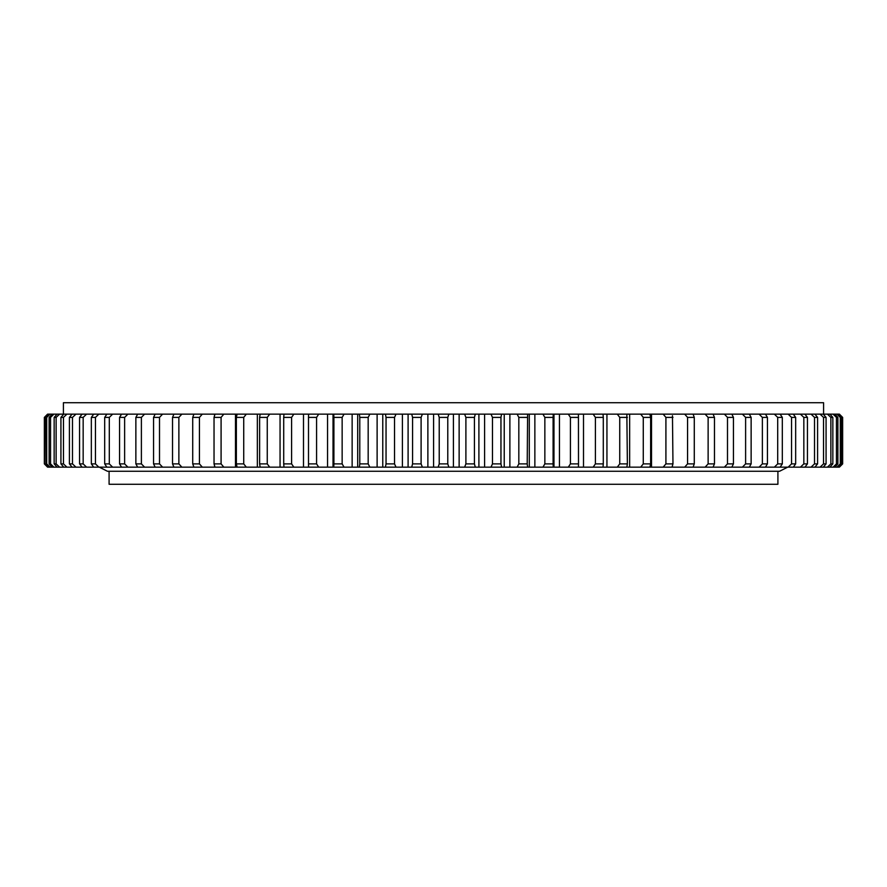 <?xml version="1.0" encoding="UTF-8"?>
<svg xmlns="http://www.w3.org/2000/svg" width="887" height="887" viewBox="0 0 887 887"><rect width="100%" height="100%" fill="white"/><g stroke="black" fill="none" stroke-linecap="round" stroke-linejoin="round"><path stroke-width="1.33" d="M63.409 414.14L63.409 402.72L823.591 402.72L823.591 414.14M412.566 417.4L421.103 417.4L421.103 463.89L412.566 463.89L412.566 417.4L411.712 414.14L433.588 414.14L433.588 467.15L438.145 467.15L439.22 463.89L447.78 463.89L447.78 417.4L439.22 417.4L439.22 463.89M474.434 417.4L465.897 417.4L465.897 463.89L474.434 463.89L474.434 417.4L475.288 414.14L484.59 414.14L484.59 467.15L490.977 467.15L492.473 463.89L500.955 463.89L500.955 417.4L492.473 417.4L492.473 463.89M527.211 417.4L518.828 417.4L518.828 463.89L527.211 463.89L527.61 414.14L534.861 414.14L534.861 467.15L542.944 467.15L544.851 463.89L553.1 463.89L553.1 417.4L544.851 417.4L544.851 463.89M578.501 417.4L570.419 417.4L570.419 463.89L578.501 463.89L578.435 414.14L583.502 414.14L583.502 467.15L593.148 467.15L595.41 463.89L603.293 463.89L603.293 417.4L595.41 417.4L595.41 463.89M627.375 417.4L619.736 417.4L619.736 463.89L627.375 463.89L626.854 414.14L629.648 414.14L629.648 467.15L640.68 467.15L643.275 463.89L650.637 463.89L650.637 417.4L643.275 417.4L643.275 463.89M672.967 417.4L665.915 417.4L665.915 463.89L672.967 463.89L672.468 415.704M694.277 417.4L687.558 417.4L687.558 463.89L694.277 463.89L694.277 417.4L693.091 414.14L672.468 414.14M751.134 417.4L751.134 463.89L745.612 463.89L745.612 417.4L742.419 414.14L749.327 414.14L751.134 417.4L745.612 417.4M714.467 417.4L708.125 417.4L708.125 463.89L714.467 463.89L714.467 417.4L713.07 414.14L693.091 414.14M733.449 417.4L727.495 417.4L727.495 463.89L733.449 463.89L733.449 417.4L731.842 414.14L713.07 414.14M767.443 417.4L762.365 417.4L762.365 463.89L767.443 463.89L767.443 417.4L765.448 414.14L749.327 414.14M782.312 417.4L777.699 417.4L777.699 463.89L782.312 463.89L782.312 417.4L780.128 414.14L765.448 414.14M795.661 417.4L791.548 417.4L791.548 463.89L795.661 463.89L795.661 417.4L793.3 414.14L780.128 414.14M807.436 417.4L803.833 417.4L803.833 463.89L807.436 463.89L807.436 417.4L804.919 414.14L793.3 414.14M817.592 417.4L814.51 417.4L814.51 463.89L817.592 463.89L817.592 417.4L814.92 414.14L804.919 414.14M826.074 417.4L823.535 417.4L823.535 463.89L826.074 463.89L826.074 417.4L823.258 414.14L814.92 414.14M832.849 417.4L830.864 417.4L830.864 463.89L832.849 463.89L832.849 417.4L829.91 414.14L823.258 414.14M837.882 417.4L836.452 417.4L836.452 463.89L837.882 463.89L837.882 417.4L834.833 414.14L829.91 414.14M44.35 417.4L47.588 414.14L44.35 417.4L44.35 463.89L44.638 417.4L44.35 463.89L47.588 467.15L44.35 463.89M46.701 417.4L45.847 417.4L45.847 463.89L46.701 463.89L46.701 417.4L50.071 414.14L333.024 414.14L333.024 467.15L333.734 467.15L333.9 463.89L342.149 463.89L342.149 417.4L333.9 417.4L333.9 463.89M50.548 417.4L49.118 417.4L49.118 463.89L50.548 463.89L50.548 417.4L53.952 414.14M56.136 417.4L54.151 417.4L54.151 463.89L56.136 463.89L56.136 417.4L59.573 414.14M63.465 417.4L60.926 417.4L60.926 463.89L63.465 463.89L63.465 417.4L66.913 414.14M72.49 417.4L69.408 417.4L69.408 463.89L72.49 463.89L72.49 417.4L75.927 414.14M83.167 417.4L79.564 417.4L79.564 463.89L83.167 463.89L83.167 417.4L86.582 414.14M95.452 417.4L91.339 417.4L91.339 463.89L95.452 463.89L95.452 417.4L98.834 414.14M135.866 417.4L141.388 417.4L141.388 463.89L135.866 463.89L135.866 417.4L137.673 414.14M119.557 417.4L124.635 417.4L124.635 463.89L119.557 463.89L119.557 417.4L121.552 414.14M109.301 417.4L104.688 417.4L104.688 463.89L109.301 463.89L109.301 417.4L112.638 414.14M172.533 417.4L178.875 417.4L178.875 463.89L172.533 463.89L172.533 417.4L173.93 414.14M159.505 417.4L153.551 417.4L153.551 463.89L159.505 463.89L159.505 417.4L162.598 414.14M199.442 417.4L192.723 417.4L192.723 463.89L199.442 463.89L199.442 417.4L202.303 414.14M221.085 417.4L214.033 417.4L214.033 463.89L221.085 463.89L221.085 417.4L223.823 414.14M243.725 417.4L236.363 417.4L236.363 463.89L243.725 463.89L243.725 417.4L246.32 414.14M267.264 417.4L259.625 417.4L259.625 463.89L267.264 463.89L267.264 417.4L269.692 414.14M291.59 417.4L283.707 417.4L283.707 463.89L291.59 463.89L291.59 417.4L293.852 414.14M316.581 417.4L308.499 417.4L308.499 463.89L316.581 463.89L316.581 417.4L318.677 414.14M368.172 417.4L359.789 417.4L359.789 463.89L368.172 463.89L368.172 417.4L369.879 414.14L382.763 414.14L382.763 467.15L385.424 467.15L386.045 463.89L394.527 463.89L394.527 417.4L386.045 417.4L386.045 463.89M842.362 463.89L842.362 417.4L842.65 463.89L839.058 467.15L842.65 463.89L842.65 417.4L839.412 414.14L838.004 414.14L841.153 417.4L840.299 417.4L840.299 463.89L841.153 463.89L841.153 417.4M433.588 467.15L411.712 467.15L412.566 463.89M422.389 467.15L421.103 463.89M447.78 417.4L448.855 414.14L459.133 414.14L459.133 467.15L438.145 467.15M448.855 467.15L447.78 463.89M484.59 467.15L464.611 467.15L465.897 463.89M475.288 467.15L474.434 463.89M500.955 417.4L501.576 414.14L509.881 414.14L509.881 467.15L490.977 467.15M501.576 467.15L500.955 463.89M534.861 467.15L517.121 467.15L518.828 463.89M527.61 467.15L527.211 463.89M553.1 417.4L553.266 414.14L559.442 414.14L559.442 467.15L542.944 467.15M553.266 467.15L553.1 463.89M583.502 467.15L568.323 467.15L570.419 463.89M578.435 467.15L578.501 463.89M603.293 417.4L603.005 414.14L606.941 414.14L606.941 467.15L593.148 467.15M603.005 467.15L603.293 463.89M629.648 467.15L617.308 467.15L619.736 463.89M626.854 467.15L627.375 463.89M650.637 417.4L649.894 414.14L651.524 414.14L651.524 467.15L640.68 467.15M649.894 467.15L650.637 463.89M672.468 465.597L672.468 467.15L663.177 467.15L665.915 463.89M672.002 467.15L672.967 463.89M694.277 463.89L693.091 467.15L684.697 467.15L687.558 463.89M751.134 463.89L749.327 467.15L742.419 467.15L745.612 463.89M714.467 463.89L713.07 467.15L705.132 467.15L708.125 463.89M733.449 463.89L731.842 467.15L724.402 467.15L727.495 463.89M767.443 463.89L765.448 467.15L759.095 467.15L762.365 463.89M782.312 463.89L780.128 467.15L774.373 467.15L777.699 463.89M795.661 463.89L793.3 467.15L788.166 467.15L791.548 463.89M807.436 463.89L804.919 467.15L800.418 467.15L803.833 463.89M817.592 463.89L814.92 467.15L811.073 467.15L814.51 463.89M826.074 463.89L823.258 467.15L820.087 467.15L823.535 463.89M832.849 463.89L829.91 467.15L827.427 467.15L830.864 463.89M837.882 463.89L834.833 467.15L833.048 467.15L836.452 463.89M333.024 467.15L47.588 467.15M47.942 467.15L44.638 463.89M48.996 467.15L45.847 463.89M50.071 467.15L46.701 463.89M52.167 467.15L49.118 463.89M53.952 467.15L50.548 463.89M57.09 467.15L54.151 463.89M59.573 467.15L56.136 463.89M63.742 467.15L60.926 463.89M66.913 467.15L63.465 463.89M72.08 467.15L69.408 463.89M75.927 467.15L72.49 463.89M82.081 467.15L79.564 463.89M86.582 467.15L83.167 463.89M93.7 467.15L91.339 463.89M98.834 467.15L95.452 463.89M144.581 467.15L141.388 463.89M137.673 467.15L135.866 463.89M127.905 467.15L124.635 463.89M121.552 467.15L119.557 463.89M106.872 467.15L104.688 463.89M112.638 467.15L109.301 463.89M181.868 467.15L178.875 463.89M173.93 467.15L172.533 463.89M155.158 467.15L153.551 463.89M162.598 467.15L159.505 463.89M193.909 467.15L192.723 463.89M202.303 467.15L199.442 463.89M214.998 467.15L214.033 463.89M223.823 467.15L221.085 463.89M237.106 467.15L236.363 463.89M246.32 467.15L243.725 463.89M260.146 467.15L259.625 463.89M269.692 467.15L267.264 463.89M283.995 467.15L283.707 463.89M293.852 467.15L291.59 463.89M308.565 467.15L308.499 463.89M318.677 467.15L316.581 463.89M342.149 417.4L344.056 414.14L357.705 414.14L357.705 467.15L333.734 467.15M344.056 467.15L342.149 463.89M382.763 467.15L359.39 467.15L359.789 463.89M369.879 467.15L368.172 463.89M394.527 417.4L396.023 414.14L408.098 414.14L408.098 467.15L385.424 467.15M396.023 467.15L394.527 463.89M421.103 417.4L422.389 414.14M439.22 417.4L438.145 414.14L448.855 414.14M465.897 417.4L464.611 414.14L475.288 414.14M492.473 417.4L490.977 414.14L501.576 414.14M518.828 417.4L517.121 414.14L527.61 414.14M544.851 417.4L542.944 414.14L553.266 414.14M570.419 417.4L568.323 414.14L578.435 414.14M595.41 417.4L593.148 414.14L603.005 414.14M619.736 417.4L617.308 414.14L626.854 414.14M643.275 417.4L640.68 414.14L649.894 414.14M665.915 417.4L663.177 414.14L672.002 414.14M687.558 417.4L684.697 414.14M708.125 417.4L705.132 414.14M727.495 417.4L724.402 414.14M762.365 417.4L759.095 414.14M777.699 417.4L774.373 414.14M791.548 417.4L788.166 414.14M803.833 417.4L800.418 414.14M814.51 417.4L811.073 414.14M823.535 417.4L820.087 414.14M830.864 417.4L827.427 414.14M836.452 417.4L833.048 414.14M44.638 417.4L47.942 414.14L50.071 414.14M45.847 417.4L48.996 414.14M49.118 417.4L52.167 414.14M54.151 417.4L57.09 414.14M60.926 417.4L63.742 414.14M69.408 417.4L72.08 414.14M79.564 417.4L82.081 414.14M91.339 417.4L93.7 414.14M141.388 417.4L144.581 414.14M124.635 417.4L127.905 414.14M104.688 417.4L106.872 414.14M178.875 417.4L181.868 414.14M153.551 417.4L155.158 414.14M192.723 417.4L193.909 414.14M214.033 417.4L214.998 414.14M236.363 417.4L237.106 414.14M259.625 417.4L260.146 414.14M283.707 417.4L283.995 414.14M308.499 417.4L308.565 414.14M333.9 417.4L333.734 414.14L344.056 414.14M359.789 417.4L359.39 414.14L369.879 414.14M386.045 417.4L385.424 414.14L396.023 414.14M841.153 463.89L838.004 467.15L836.929 467.15L840.299 463.89M840.299 417.4L836.929 414.14L838.004 414.14M408.098 467.15L411.712 467.15M357.705 467.15L359.39 467.15M838.004 467.15L839.058 467.15M834.833 467.15L836.929 467.15M829.91 467.15L833.048 467.15M823.258 467.15L827.427 467.15M814.92 467.15L820.087 467.15M804.919 467.15L811.073 467.15M793.3 467.15L800.418 467.15M780.128 467.15L788.166 467.15M765.448 467.15L774.373 467.15M749.327 467.15L759.095 467.15M731.842 467.15L742.419 467.15M713.07 467.15L724.402 467.15M693.091 467.15L705.132 467.15M672.468 467.15L684.697 467.15M651.524 467.15L663.177 467.15M606.941 467.15L617.308 467.15M559.442 467.15L568.323 467.15M509.881 467.15L517.121 467.15M459.133 467.15L464.611 467.15M839.412 467.15L842.65 463.89M438.145 414.14L433.588 414.14M464.611 414.14L459.133 414.14M490.977 414.14L484.59 414.14M517.121 414.14L509.881 414.14M542.944 414.14L534.861 414.14M568.323 414.14L559.442 414.14M593.148 414.14L583.502 414.14M617.308 414.14L606.941 414.14M640.68 414.14L629.648 414.14M663.177 414.14L651.524 414.14M742.419 414.14L731.842 414.14M836.929 414.14L834.833 414.14M333.734 414.14L333.024 414.14M359.39 414.14L357.705 414.14M385.424 414.14L382.763 414.14M411.712 414.14L408.098 414.14M842.362 417.4L839.058 414.14M842.65 417.4L839.412 414.14M402.41 414.14L402.41 467.15M377.119 414.14L377.119 467.15M352.139 414.14L352.139 467.15M327.558 414.14L327.558 467.15M303.498 414.14L303.498 467.15M280.059 414.14L280.059 467.15M257.352 414.14L257.352 467.15M235.476 414.14L235.476 467.15M214.532 414.14L214.532 415.704M214.532 465.597L214.532 467.15M553.976 414.14L553.976 467.15M529.295 414.14L529.295 467.15M504.237 414.14L504.237 467.15M478.902 414.14L478.902 467.15M453.412 414.14L453.412 467.15M427.878 414.14L427.878 467.15M109.09 471.274L109.09 484.28L777.91 484.28L777.91 471.274M787.7 467.15L779.54 471.274L107.46 471.274L99.3 467.15"/></g></svg>

